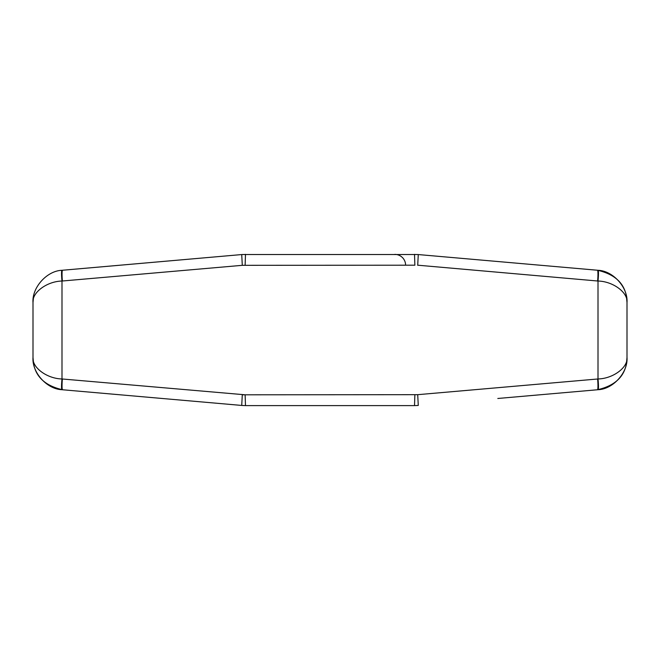 <?xml version="1.0" encoding="UTF-8"?>
<svg xmlns="http://www.w3.org/2000/svg" width="660" height="660" viewBox="0 0 660 660"><rect width="100%" height="100%" fill="white"/><g stroke="black" fill="none" stroke-linecap="round" stroke-linejoin="round"><path stroke-width="0.99" d="M414.959 254.405L414.513 254.397L414.876 265.196L242.294 265.32L61.99 281.036C46.967 281.341 31.878 292.52 33 302.511L33 357.489C31.878 367.48 46.967 378.659 61.99 378.964L245.124 394.804L417.706 394.68L598.01 378.964C613.033 378.659 628.122 367.48 627 357.489C628.122 372.479 613.033 389.251 598.01 389.705L597.424 389.763C616.803 385.333 626.662 374.575 627 357.489L627 302.511C626.662 285.425 616.803 274.667 597.424 270.237L598.01 270.295C613.033 270.748 628.122 287.521 627 302.511C628.122 292.52 613.033 281.341 598.01 281.036L417.722 265.196M242.162 254.529L417.838 254.529M245.124 265.196L245.487 254.397L245.041 254.405M33.544 296.612L33 302.511C31.878 287.521 46.967 270.748 61.99 270.295L241.725 254.562L62.576 270.237A10.799 1.13 85 0 0 62.378 280.995M33 357.489C33.338 374.575 43.197 385.333 62.576 389.763L61.99 389.705C46.967 389.251 31.878 372.479 33 357.489L33.544 363.388M245.041 405.595L242.162 405.471M417.838 405.471L414.959 405.595M597.424 270.237L418.275 254.562L597.424 270.237A10.799 1.13 95 0 1 597.622 280.995M62.576 389.763L241.725 405.438L62.576 389.763A10.799 1.13 -85 0 1 62.378 379.005M414.876 394.804L414.513 405.603L245.487 405.603L245.124 394.804L242.278 394.804M497.813 398.475L597.424 389.763L497.813 398.475M598.01 389.705A10.799 1.13 -96 0 0 598.01 378.964L598.01 281.036A10.799 1.13 96 0 0 598.01 270.295M597.424 389.763A10.799 1.13 -95 0 0 597.622 379.005M61.99 389.705A10.799 1.13 -84 0 1 61.99 378.964L61.99 281.036A10.799 1.13 84 0 1 61.99 270.295M405.603 265.196A10.799 10.799 -0 0 0 394.804 254.397A10.799 10.799 -0 0 1 405.603 265.196M418.275 405.438L417.706 394.68M241.725 405.438L242.294 394.68M241.725 254.562L242.294 265.32M418.275 254.562L417.706 265.32M626.456 363.388L627 357.489M627 302.511L626.456 296.612"/></g></svg>
